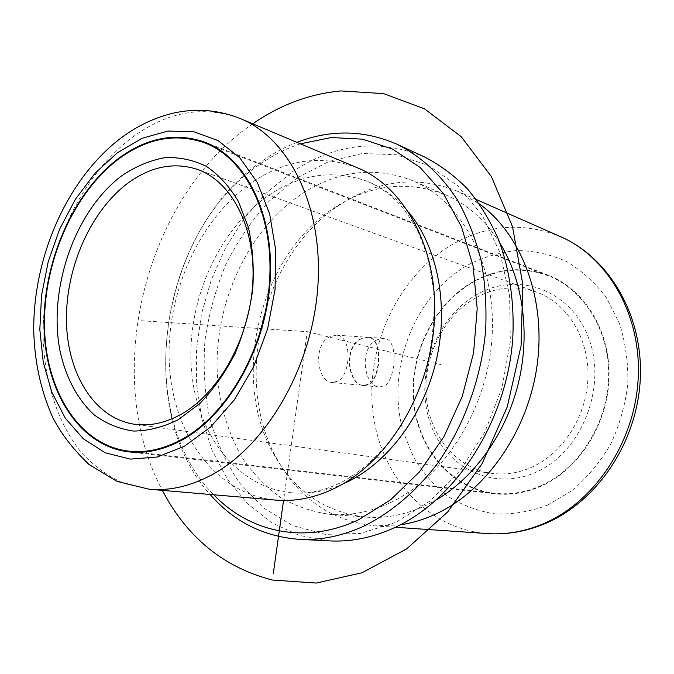 <?xml version="1.0" encoding="UTF-8"?>
<svg xmlns="http://www.w3.org/2000/svg" width="674" height="674" viewBox="0 0 674 674"><rect width="100%" height="100%" fill="white"/><g stroke="black" fill="none" stroke-linecap="round" stroke-linejoin="round"><path stroke-width="0.51" stroke-dasharray="3.37 2.53" d="M361.323 338.651C342.982 345.754 347.464 385.233 363.53 385.494L369.453 383.826C381.046 375.502 382.529 337.388 367.583 337.261L361.323 338.651M330.268 336.537C312.685 343.572 316.435 382.242 332.459 382.529L338.592 380.92C351.306 372.848 351.718 335.34 336.461 335.18L330.268 336.537M473.199 281.681C433.879 303.839 409.379 353.656 413.457 400.937C417.408 448.185 450.518 488.566 494.421 493.756C510.05 495.508 525.585 492.989 541.054 486.181C579.084 469.306 607.889 424.173 609.077 377.415C610.358 330.631 584.358 288.978 548.324 275.236C522.746 266.104 497.707 268.252 473.199 281.681M357.793 167.952C321.902 154.447 286.762 159.19 252.371 182.182C199.1 218.662 165.619 294.007 169.359 364.255C172.982 434.368 215.503 494.472 275.851 500.116M409.202 212.858C397.348 198.468 383.649 188.08 368.105 181.677C334.599 169.292 301.767 173.639 269.608 194.719C219.303 228.503 187.549 299.029 191.104 364.937C194.542 430.737 234.721 487.049 291.37 492.761C308.102 494.328 325.062 491.506 342.249 484.277M300.368 143.815C286.652 148.364 273.534 154.927 261.032 163.496C159.805 229.792 131.573 412.564 213.793 494.792M296.931 142.366C285.313 146.881 274.158 152.813 263.467 160.151C162.114 226.911 131.523 407.214 210.077 494.472M424.553 156.958C379.386 138.448 335.425 143.318 292.668 171.584L266.98 192.385L244.494 217.955L225.782 247.392L211.324 279.744L201.475 314.05L196.513 349.317L196.614 384.534L201.855 418.664L212.217 450.636L227.551 479.366L247.552 503.781L271.748 522.805L299.475 535.459L329.847 540.902M297.554 177.658L269.255 201.02C252.236 219.682 237.812 240.728 225.984 264.166C215.823 288.548 208.83 313.848 205.006 340.067C203.085 366.386 204.559 392.074 209.437 417.122C216.253 441.377 226.329 463.367 239.658 483.106L263.644 508.019L292.575 525.543L325.323 534.356L360.388 533.463L395.958 522.325L429.97 501.035L460.275 470.393L484.825 432.009L501.903 388.148L510.328 341.608L509.595 295.397L499.931 252.447L482.205 215.276L457.815 185.864L428.47 165.475L396.026 154.7L362.3 153.529L328.988 161.465L297.554 177.658M390.347 502.678C444.292 477.546 487.866 408.469 492.087 336.537C496.46 264.545 461.791 201.374 412.867 180.742C375.081 166.124 338.171 170.446 302.129 193.691C246.92 230.213 212.765 306.333 217.517 377.381C220.288 407.989 228.966 435.463 243.55 459.794C254.216 474.85 266.752 487.521 281.142 497.816C296.442 506.503 312.913 512.038 330.555 514.414C350.354 515.922 370.279 512.013 390.347 502.678M499.94 243.162C485.482 220.39 467.343 204.273 445.497 194.82C408.242 180.354 371.863 184.255 336.351 206.514L334.641 207.617C259.734 255.202 229.623 377.28 273.804 454.242C294.833 491.506 325.567 512.467 365.999 517.126C385.511 518.618 405.116 514.869 424.805 505.896L436.668 499.653M400.314 524.844L375.064 525.88C332.215 521.229 299.711 499.274 277.553 460.013C231.645 379.976 262.776 253.753 340.64 204.256L342.426 203.101C379.85 179.646 418.234 175.703 457.595 191.29L479.467 203.952M361.719 338.677C343.361 345.779 347.86 385.267 363.926 385.536L369.849 383.86C381.425 375.536 382.925 337.413 367.979 337.286L361.719 338.677M377.423 339.738C358.408 346.857 363.53 386.783 379.681 387.036L385.452 385.334C396.16 376.859 398.494 338.441 383.767 338.348L377.423 339.738M476.223 297.622C443.762 315.617 423.179 356.613 426.179 395.756C429.085 434.865 455.927 468.329 491.599 473.325C505.247 475.153 518.803 473.038 532.291 466.972C563.885 452.599 587.425 414.78 588.006 375.974C588.663 337.16 566.64 302.811 536.327 292.011C515.905 285.153 495.862 287.023 476.223 297.622M540.893 485.71C578.772 468.902 607.434 423.946 608.605 377.389C609.869 330.808 583.97 289.34 548.072 275.674C522.628 266.601 497.715 268.741 473.333 282.094C434.191 304.151 409.792 353.74 413.836 400.819C417.762 447.856 450.712 488.069 494.404 493.25C509.982 495.011 525.476 492.492 540.893 485.71M477.369 294.252C436.55 316.78 414.999 373.573 429.136 419.607C442.666 465.877 491.658 492.475 536.361 472.036C581.317 452.347 607.24 387.609 588.916 338.828C571.24 289.736 517.893 271.066 477.369 294.252M141.296 320.731L307.243 331.675L283.552 500.487M307.243 331.675L440.863 364.634M252.767 123.797C144.775 196.918 100.746 375.418 162.341 490.369M240.635 118.7C203.674 104.984 167.371 111.336 131.725 137.766C76.499 179.596 41.03 262.919 43.22 340.126C45.133 383.953 58.352 424.232 81.63 452.869C94.074 466.113 108.185 476.307 123.957 483.469L149.224 489.24M560.642 236.709C523.479 221.847 487.243 224.509 451.934 244.713C398.351 276.264 366.108 344.995 372.663 409.514C379.041 473.932 425.614 528.989 487.412 533.589M547.372 505.222L571.914 490.689C587.079 477.866 599.97 462.423 610.593 444.343C619.558 425.159 625.287 405.007 627.797 383.877C628.328 362.764 625.539 342.594 619.44 323.394L606.28 297.563C594.94 282.499 581.662 270.459 566.43 261.445C550.481 254.384 533.943 250.753 516.815 250.543C499.754 252.27 483.376 257.114 467.689 265.067C413.465 296.029 385.258 371.029 403.499 432.573L413.668 457.368C422.809 472.558 434.123 485.499 447.612 496.182C462.145 505.281 477.959 511.195 495.053 513.908C512.543 514.616 529.983 511.718 547.372 505.222M332.459 382.529L363.53 385.494M494.421 493.756L128.473 451.833M548.324 275.236L204.862 142.163M121.05 137.959L119.905 138.827M368.105 181.677C379.917 186.782 390.878 194.82 400.979 205.789C407.441 213.666 413.297 222.656 418.537 232.766L426.903 254.317L433.913 291.261C434.899 318.6 432.245 344.776 425.96 369.782C419.279 390.448 410.609 409.632 399.952 427.341C382.832 452.406 362.342 471.168 341.28 482.441C323.756 490.942 307.117 494.387 291.37 492.761M365.999 517.126L330.555 514.414M445.497 194.82L412.867 180.742M273.804 454.242L277.553 460.013M334.641 207.617L340.64 204.256M476.24 199.504L457.595 191.29M395.385 527.27L375.064 525.88M336.461 335.18L367.583 337.261M363.926 385.536L379.681 387.036M367.987 337.286L383.767 338.34M491.599 473.325L134.69 424.283M548.072 275.674L214.281 146.57M536.327 292.011L197.558 169.444M494.404 493.25L138.861 452.313"/><path stroke-width="1.01" d="M118.658 158.348C73.078 192.511 42.968 261.9 44.054 326.418C45.074 390.827 78.622 445.733 128.473 451.833C146.233 453.846 164.355 449.76 182.856 439.574C228.393 414.375 265.901 347.978 270.131 281.05C274.52 214.062 245.816 157.598 204.862 142.163C175.788 132.121 147.058 137.513 118.658 158.348M119.905 138.827C66.718 179.941 33.582 256.533 33.7 329.637C34.425 361.146 40.676 390.204 52.437 416.818C60.593 433.028 72.733 448.892 88.875 464.386L117.032 481.379L149.224 489.24L275.851 500.116C295.381 501.793 315.12 497.791 335.062 488.119C387.483 462.634 430.088 393.203 434.359 321.481C438.799 249.709 405.217 187.423 357.793 167.952L240.635 118.7C219.084 110.039 197.103 108.084 174.676 112.836C155.534 117.175 137.656 125.549 121.05 137.959M342.249 484.277L348.399 481.447C389.134 461.353 424.165 413.954 436.55 359.242C448.859 304.505 437.434 247.459 409.202 212.858M213.793 494.792C249.683 532.485 305.583 545.03 358.888 519.595L390.676 499.771L419.557 471.766L443.896 436.744L462.254 396.413L473.569 352.906L477.2 308.582L473.055 265.842L461.53 226.894L443.458 193.615L420.02 167.388L392.571 149.106L362.553 139.173L331.381 137.53L300.368 143.815M210.077 494.472C233.912 521.727 263.669 536.681 299.34 539.343C320.807 540.455 342.485 535.973 364.381 525.897C390.996 512.569 415.925 491.582 436.929 464.251C463.872 426.448 481.346 378.62 485.651 330.201C486.712 306.063 485.179 282.718 481.042 260.164C475.499 238.394 467.722 218.486 457.722 200.431C441.36 174.962 420.441 155.905 396.826 144.16C364.002 129.922 330.707 129.324 296.931 142.366M299.34 539.343L329.847 540.902C351.078 541.997 372.469 537.667 394.037 527.902C455.936 499.948 506.949 421.258 512.779 338.281C514.506 302.677 509.746 269.743 498.516 239.481C490.065 220.449 479.728 203.59 467.486 188.897C454.36 175.628 440.046 164.978 424.553 156.958L396.826 144.16M436.668 499.653C474.521 477.344 505.837 433.711 518.247 383.725C530.505 333.706 523.075 280.51 499.94 243.162M479.467 203.952C521.651 234.544 546.277 298.826 537.127 365.148C528.003 431.453 485.836 491.354 435.092 514.363C423.609 519.595 412.016 523.091 400.314 524.844M128.742 182.528C91.125 209.993 65.808 266.997 66.44 320.234C66.996 373.404 94.36 418.512 134.69 424.283C150.133 426.364 165.863 422.884 181.887 413.836C219.48 392.445 249.81 337.48 252.809 282.617C255.926 227.711 231.856 181.542 197.558 169.444C174.448 161.903 151.507 166.267 128.742 182.528M122.508 175.223C75.159 209.976 47.728 288.59 60.062 351.221C65.9 377.516 77.603 399.69 94.183 414.872C106.029 423.617 119.13 429.009 133.477 431.048C148.272 430.972 163.218 427.173 178.307 419.649L199.883 403.448C213.414 389.454 225.141 372.823 235.074 353.564C243.643 333.242 249.506 312.062 252.674 290.031C254.14 268.1 252.742 247.341 248.479 227.745L238.52 201.669C229.598 186.647 218.89 174.878 206.379 166.36C193.177 159.898 179.318 157 164.81 157.682C150.268 160.353 136.173 166.2 122.508 175.223M182.696 438.909C228.039 413.794 265.371 347.674 269.566 281.041C273.922 214.357 245.336 158.146 204.542 142.804C175.628 132.82 147.042 138.187 118.784 158.904C73.399 192.907 43.406 261.992 44.484 326.224C45.487 390.364 78.875 445.034 128.49 451.125C146.191 453.139 164.262 449.069 182.696 438.909M283.552 500.487L273.256 573.869M162.341 490.369C187.077 537.582 223.76 567.474 272.397 580.028L316.266 583.061L361.93 572.782L406.742 548.83L447.797 511.827L482.154 463.56L507.219 406.953L521.078 345.77L522.797 284.276L512.51 226.649L491.354 176.537L461.218 136.687L424.46 108.809L383.599 93.61L341.027 90.939C309.703 93.787 280.283 104.74 252.767 123.797M184.381 446.272L210.633 426.987L234.223 400.002L253.626 366.732L267.544 329.106L275.059 289.441L275.733 250.239L269.642 213.877L257.316 182.486L239.708 157.674L218.031 140.563L193.623 131.674L167.86 131.059L142.054 138.322L117.386 152.762L94.874 173.445L75.404 199.285L59.666 229.093L48.233 261.613L41.527 295.532L39.825 329.527L43.262 362.233L51.831 392.26L65.336 418.234L83.374 438.816L105.304 452.793L130.259 459.112L157.076 457.048L184.381 446.272M149.224 489.24C169.343 490.975 189.857 486.358 210.785 475.389C265.817 446.533 311.986 367.97 317.757 287.545C323.714 207.07 289.475 138.642 240.635 118.7M560.642 236.709C609.675 258.091 643.333 316.005 640.3 378.788C637.385 441.563 597.897 501.094 545.721 523.344C526.504 531.483 507.067 534.903 487.412 533.589C506.225 534.87 524.97 531.542 543.665 523.622C594.931 501.852 635.11 441.689 638.202 378.122C641.429 314.514 607.897 257.182 560.642 236.709L476.24 199.504M487.412 533.589L395.385 527.27M214.281 146.57L204.542 142.804M138.861 452.313L128.49 451.125"/></g></svg>
